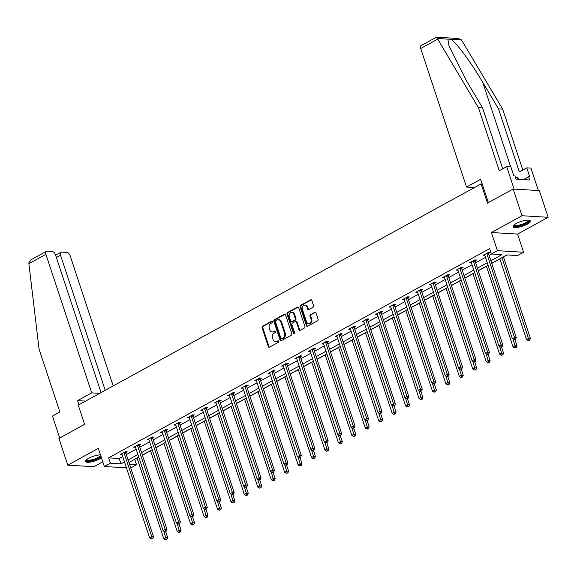 <?xml version="1.0" encoding="UTF-8"?>
<svg xmlns="http://www.w3.org/2000/svg" width="577" height="577" viewBox="0 0 577 577"><rect width="100%" height="100%" fill="white"/><g stroke="black" fill="none" stroke-linecap="round" stroke-linejoin="round"><path stroke-width="0.87" d="M272.394 321.692A0.801 0.642 -86.6 0 0 271.558 321.288L262.578 326.221A1.147 0.916 -86.6 0 0 262.081 327.729L268.319 346.604A1.147 0.916 -86.6 0 0 269.517 347.188L278.496 342.255A0.801 0.642 -86.6 0 0 278.013 340.791L276.845 341.425A3.671 2.921 -86.6 0 1 275.517 341.735A3.671 2.921 -86.6 0 1 273.036 339.557L272.51 337.985A3.671 2.921 -86.6 0 1 274.111 333.145L275.272 332.503A0.801 0.642 -86.6 0 0 274.782 331.039L273.621 331.674A3.671 2.921 -86.6 0 1 272.294 331.984A3.671 2.921 -86.6 0 1 269.805 329.806L269.286 328.234A3.671 2.921 -86.6 0 1 270.88 323.394L272.048 322.752A0.801 0.642 -86.6 0 0 272.394 321.692M516.206 223.515A9.117 2.474 161.7 0 0 513.061 226.703A9.117 2.474 161.7 0 0 518.355 227.259A9.117 2.474 161.7 0 0 527.234 224.172A9.117 2.474 161.7 0 0 530.378 220.977A9.117 2.474 161.7 0 0 525.077 220.428A9.117 2.474 161.7 0 0 516.206 223.515M100.499 454.892A9.117 2.474 161.7 0 0 88.685 458.268A9.117 2.474 161.7 0 0 85.54 461.463A9.117 2.474 161.7 0 0 90.834 462.011A9.117 2.474 161.7 0 0 99.713 458.924A9.117 2.474 161.7 0 0 101.465 457.813M313.08 307.224A1.147 0.916 -86.6 0 0 313.578 305.709L311.832 300.415A1.147 0.916 -86.6 0 0 310.635 299.831L300.66 305.305A1.147 0.916 -86.6 0 0 300.163 306.82L306.409 325.695A1.147 0.916 -86.6 0 0 307.599 326.279L317.574 320.798A1.147 0.916 -86.6 0 0 318.071 319.29L315.958 312.893A1.147 0.916 -86.6 0 0 314.761 312.308L310.498 314.653A1.147 0.916 -86.6 0 0 309.993 316.167L311.046 319.333A3.073 2.445 -86.6 0 1 308.601 323.639A3.073 2.445 -86.6 0 1 306.524 321.822L302.413 309.395A3.073 2.445 -86.6 0 1 304.858 305.089A3.073 2.445 -86.6 0 1 306.935 306.914L307.62 308.983A1.147 0.916 -86.6 0 0 308.81 309.568L313.08 307.224M513.155 189.025L539.315 190.59L548.15 217.298L521.983 215.733L513.155 189.025L487.486 203.118L481.131 183.89L78.241 405.119L84.595 424.347L58.933 438.441L67.769 465.149L98.342 448.358L104.343 466.519L110.373 463.208L108.606 457.864L489.621 248.651L491.388 253.988L497.417 250.678L523.584 252.243L517.555 255.553L506.945 254.919L491.705 263.285M521.983 215.733L491.409 232.517L497.417 250.678M285.536 314.847A1.147 0.916 -86.6 0 0 284.346 314.263L274.371 319.745A1.147 0.916 -86.6 0 0 273.873 321.259L280.112 340.127A1.147 0.916 -86.6 0 0 281.309 340.711L291.284 335.237A1.147 0.916 -86.6 0 0 291.782 333.722L285.536 314.847M287.519 312.525L297.494 307.051A1.147 0.916 -86.6 0 1 298.684 307.635L304.923 326.503A1.147 0.916 -86.6 0 1 304.425 328.017L300.155 330.361A1.147 0.916 -86.6 0 1 298.965 329.777L296.434 322.125A1.147 0.916 -86.6 0 0 295.244 321.54L292.409 323.091A1.147 0.916 -86.6 0 0 291.912 324.606L294.551 332.576A0.801 0.642 -86.6 0 1 293.361 333.225L287.021 314.039A1.147 0.916 -86.6 0 1 287.519 312.525L288.226 312.568L298.201 307.087L297.494 307.051M67.769 465.149L93.928 466.706L102.8 461.838M482.184 183.955L481.131 183.89M108.606 457.864L119.215 458.499L122.721 456.573M126.341 454.589L136.158 449.194M139.778 447.211L149.594 441.823M153.215 439.833L163.024 434.445M166.645 432.454L176.461 427.067M180.082 425.076L189.898 419.688M193.519 417.698L203.335 412.31M206.955 410.326L216.772 404.931M220.392 402.948L230.201 397.553M233.822 395.57L243.638 390.175M247.259 388.191L257.075 382.803M260.696 380.813L270.512 375.425M274.133 373.434L283.949 368.047M287.562 366.056L297.379 360.668M300.999 358.678L310.815 353.29M314.436 351.306L324.252 345.911M327.873 343.928L337.689 338.533M341.31 336.55L351.126 331.162M354.74 329.171L364.556 323.784M368.176 321.793L377.993 316.405M381.613 314.415L391.43 309.027M395.05 307.036L404.866 301.648M408.487 299.658L418.303 294.27M421.917 292.287L431.733 286.892M435.354 284.908L445.17 279.513M448.791 277.53L458.607 272.142M462.227 270.151L472.044 264.764M475.664 262.773L485.481 257.385M489.094 255.395L491.633 254.003M125.822 452.613L127.214 451.849L125.447 451.741L120.283 454.582L122.086 454.662M139.259 445.235L140.651 444.47L138.884 444.362L133.713 447.204L135.523 447.283M152.696 437.856L154.088 437.092L152.321 436.984L147.149 439.825L148.96 439.905M166.126 430.478L167.525 429.714L165.75 429.613L160.586 432.447L162.397 432.526M179.562 423.1L180.954 422.335L179.187 422.234L174.023 425.069L175.834 425.155M192.999 415.728L194.391 414.957L192.624 414.856L187.46 417.69L189.263 417.777M206.436 408.35L207.828 407.586L206.061 407.477L200.89 410.312L202.7 410.398M219.866 400.972L221.265 400.207L219.498 400.099L214.327 402.934L216.137 403.02M233.303 393.593L234.702 392.829L232.928 392.721L227.764 395.562L229.574 395.642M246.74 386.215L248.132 385.45L246.365 385.342L241.2 388.184L243.011 388.263M260.177 378.837L261.569 378.072L259.801 377.964L254.637 380.806L256.44 380.885M273.613 371.458L275.005 370.694L273.238 370.593L268.067 373.427L269.877 373.514M287.043 364.08L288.442 363.315L286.675 363.214L281.504 366.049L283.314 366.135M300.48 356.709L301.879 355.937L300.105 355.836L294.941 358.67L296.751 358.757M313.917 349.33L315.309 348.566L313.542 348.458L308.378 351.292L310.181 351.379M327.354 341.952L328.746 341.187L326.979 341.079L321.815 343.914L323.618 344M340.791 334.573L342.183 333.809L340.416 333.701L335.244 336.542L337.055 336.622M354.22 327.195L355.62 326.431L353.852 326.322L348.681 329.164L350.491 329.243M367.657 319.817L369.049 319.052L367.282 318.944L362.118 321.786L363.928 321.865M381.094 312.438L382.486 311.674L380.719 311.573L375.555 314.407L377.358 314.494M394.531 305.06L395.923 304.295L394.156 304.194L388.992 307.029L390.795 307.115M407.968 297.689L409.36 296.917L407.593 296.816L402.421 299.651L404.232 299.737M421.398 290.31L422.797 289.546L421.03 289.438L415.858 292.272L417.669 292.359M434.834 282.932L436.226 282.167L434.459 282.059L429.295 284.894L431.106 284.98M448.271 275.554L449.663 274.789L447.896 274.681L442.732 277.523L444.535 277.602M461.708 268.175L463.1 267.411L461.333 267.302L456.162 270.144L457.972 270.224M475.145 260.797L476.537 260.032L474.77 259.924L469.599 262.766L471.409 262.845M488.575 253.418L489.974 252.654L488.207 252.553L483.036 255.387L484.846 255.474M134.535 459.415L137.102 458.152M142.425 455.224L150.539 450.774M155.862 447.846L163.976 443.396M169.299 440.475L177.413 436.017M182.736 433.096L190.85 428.639M196.173 425.718L204.28 421.26M209.602 418.339L217.717 413.882M223.039 410.961L231.153 406.504M236.476 403.583L244.59 399.133M249.913 396.204L258.027 391.754M263.343 388.833L271.457 384.376M276.78 381.455L284.894 376.997M290.217 374.076L298.331 369.619M303.653 366.698L311.768 362.241M317.09 359.32L325.204 354.862M330.52 351.941L338.634 347.484M343.957 344.563L352.071 340.113M357.394 337.184L365.508 332.734M370.831 329.813L378.945 325.356M384.268 322.435L392.382 317.977M397.697 315.056L405.811 310.599M411.134 307.678L419.248 303.221M424.571 300.3L432.685 295.842M438.008 292.921L446.122 288.464M451.445 285.543L459.552 281.093M464.874 278.164L472.989 273.714M478.311 270.793L486.425 266.336M491.748 263.415L499.862 258.958M503.483 256.967L507.19 254.933M491.409 232.517L517.576 234.082L548.15 217.298M517.576 234.082L523.584 252.243M134.773 459.429L136.54 464.773L130.755 467.947M490.861 260.739L501.997 254.623L491.388 253.988M110.373 463.208L120.982 463.843L124.488 461.917M128.108 459.927L137.925 454.539M141.545 452.548L151.362 447.161M154.975 445.177L164.791 439.782M168.412 437.799L178.228 432.404M181.849 430.42L191.665 425.033M195.286 423.042L205.102 417.654M208.723 415.664L218.539 410.276M222.152 408.285L231.968 402.897M235.589 400.907L245.405 395.519M249.026 393.528L258.842 388.141M262.463 386.157L272.279 380.762M275.9 378.779L285.716 373.384M289.329 371.4L299.146 366.013M302.766 364.022L312.583 358.634M316.203 356.644L326.019 351.256M329.64 349.265L339.456 343.878M343.077 341.887L352.893 336.499M356.507 334.509L366.323 329.121M369.944 327.137L379.76 321.742M383.38 319.759L393.197 314.364M396.817 312.381L406.634 306.993M410.254 305.002L420.063 299.614M423.684 297.624L433.5 292.236M437.121 290.245L446.937 284.858M450.558 282.867L460.374 277.479M463.995 275.496L473.811 270.101M477.431 268.117L487.24 262.723M126.45 467.839L104.343 466.519M129.573 464.355L136.54 464.773M488.084 265.276L478.268 270.663M474.655 272.654L464.838 278.042M461.218 280.033L451.402 285.42M447.781 287.411L437.965 292.799M434.344 294.782L424.528 300.177M420.907 302.16L411.098 307.555M407.477 309.539L397.661 314.934M394.041 316.917L384.224 322.305M380.604 324.296L370.787 329.683M367.167 331.674L357.351 337.062M353.73 339.052L343.921 344.44M340.3 346.431L330.484 351.819M326.863 353.802L317.047 359.197M313.426 361.18L303.61 366.575M299.99 368.559L290.173 373.954M286.56 375.937L276.744 381.325M273.123 383.316L263.307 388.703M259.686 390.694L249.87 396.082M246.249 398.072L236.433 403.46M232.812 405.451L222.996 410.838M219.383 412.822L209.566 418.217M205.946 420.2L196.13 425.595M192.509 427.579L182.693 432.966M179.072 434.957L169.256 440.345M165.635 442.335L155.819 447.723M152.205 449.714L142.389 455.102M138.768 457.092L128.952 462.48M119.215 458.499L120.982 463.843M122.05 454.683L121.826 454.005M135.487 447.305L135.256 446.627M148.916 439.926L148.693 439.248M162.353 432.555L162.13 431.87M175.79 425.177L175.567 424.492M189.227 417.798L189.004 417.121M202.664 410.42L202.433 409.742M216.094 403.042L215.87 402.364M229.531 395.663L229.307 394.985M242.967 388.285L242.744 387.607M256.404 380.907L256.181 380.229M269.834 373.535L269.61 372.85M283.271 366.157L283.047 365.479M296.708 358.779L296.484 358.101M310.145 351.4L309.921 350.722M323.582 344.022L323.358 343.344M337.011 336.643L336.788 335.965M350.448 329.265L350.225 328.587M363.885 321.887L363.661 321.209M377.322 314.515L377.098 313.83M390.759 307.137L390.528 306.459M404.188 299.759L403.965 299.081M417.625 292.38L417.402 291.702M431.062 285.002L430.839 284.324M444.499 277.624L444.276 276.946M457.936 270.245L457.705 269.567M471.366 262.874L471.142 262.189M484.803 255.496L484.579 254.81M272.294 331.984L273 332.027A3.671 2.921 -86.6 0 0 274.327 331.717L273.621 331.674M275.417 331.119L274.327 331.717M275.517 341.735L276.224 341.779A3.671 2.921 -86.6 0 0 277.559 341.469L276.845 341.425M278.641 340.87L277.559 341.469M272.193 321.367L263.285 326.257A1.147 0.916 -86.6 0 0 262.787 327.772L269.026 346.647A1.147 0.916 -86.6 0 0 269.459 347.217M285.11 314.277A1.147 0.916 -86.6 0 0 285.052 314.306L275.078 319.788A1.147 0.916 -86.6 0 0 274.58 321.295L280.819 340.17A1.147 0.916 -86.6 0 0 281.251 340.74M275.784 320.704A0.801 0.642 -86.6 0 0 275.438 321.757L280.92 338.324A0.801 0.642 -86.6 0 0 281.749 338.735L282.975 338.064A3.671 2.921 -86.6 0 0 284.569 333.225L280.826 321.894A3.671 2.921 -86.6 0 0 278.338 319.716A3.671 2.921 -86.6 0 0 277.01 320.026L275.784 320.704M281.461 338.8L282.167 338.843A0.801 0.642 -86.6 0 0 282.456 338.778L281.749 338.735M278.338 319.716L279.052 319.759A3.671 2.921 -86.6 0 1 281.533 321.937L285.283 333.261A3.671 2.921 -86.6 0 1 283.682 338.108L282.456 338.778M295.655 321.439L296.362 321.483A1.147 0.916 -86.6 0 1 297.141 322.168L299.672 329.82A1.147 0.916 -86.6 0 0 300.105 330.39M288.226 312.568A1.147 0.916 -86.6 0 0 287.728 314.083L294.068 333.268A0.801 0.642 -86.6 0 0 294.27 333.593M293.808 314.184A3.073 2.445 -86.6 0 0 291.731 312.359A3.073 2.445 -86.6 0 0 289.286 316.665L290.736 321.043A1.147 0.916 -86.6 0 0 291.926 321.627L294.76 320.069A1.147 0.916 -86.6 0 0 295.258 318.562L293.808 314.184L294.515 314.22A3.073 2.445 -86.6 0 0 292.438 312.402L291.731 312.359M291.508 321.721L292.214 321.764A1.147 0.916 -86.6 0 0 292.633 321.67L291.926 321.627M294.515 314.22L295.965 318.598A1.147 0.916 -86.6 0 1 295.467 320.112L292.633 321.67M304.858 305.089L305.565 305.132A3.073 2.445 -86.6 0 1 307.642 306.95L308.327 309.027A1.147 0.916 -86.6 0 0 308.76 309.597M308.601 323.639L309.308 323.683A3.073 2.445 -86.6 0 0 311.753 319.377L311.046 319.333M315.525 312.323A1.147 0.916 -86.6 0 0 315.475 312.352L311.205 314.696A1.147 0.916 -86.6 0 0 310.7 316.203L311.753 319.377M311.4 299.845A1.147 0.916 -86.6 0 0 311.342 299.874L301.367 305.348A1.147 0.916 -86.6 0 0 300.869 306.863L307.115 325.738A1.147 0.916 -86.6 0 0 307.541 326.308M137.066 458.023L163.745 538.687L165.895 537.512L167.662 537.613L165.621 531.439M166.241 539.286L165.375 539.755L166.948 539.322L166.241 539.286L163.717 530.912M165.375 539.755L163.745 538.687M167.662 537.613L166.948 539.322M124.055 452.505L124.055 452.693A1.168 0.93 -86.6 0 0 124.127 453.125L151.751 536.66L149.602 537.843L121.971 454.308A1.168 0.93 -86.6 0 0 121.776 453.94L121.675 453.81M125.815 451.762L125.822 452.801A1.168 0.93 -86.6 0 0 125.894 453.233L153.518 536.769L151.751 536.66L152.097 538.435L151.232 538.911L152.804 538.478L152.097 538.435M152.804 538.478L153.518 536.769M149.602 537.843L151.232 538.911M100.989 456.357A7.89 2.142 -18.3 0 1 100.953 456.393A7.89 2.142 -18.3 0 1 92.197 460.453A7.89 2.142 -18.3 0 1 86.427 459.79M86.795 459.487A7.306 1.983 161.7 0 0 86.802 459.501A7.306 1.983 161.7 0 0 92.803 459.552A7.306 1.983 161.7 0 0 100.254 455.96A7.306 1.983 161.7 0 0 100.65 455.354M85.562 460.936A9.059 2.459 161.7 0 0 92.551 460.706A9.059 2.459 161.7 0 0 101.177 456.934M528.669 220.169A7.89 2.142 -18.3 0 1 528.474 221.64A7.89 2.142 -18.3 0 1 519.718 225.694A7.89 2.142 -18.3 0 1 513.948 225.037M514.316 224.734A7.306 1.983 161.7 0 0 514.323 224.749A7.306 1.983 161.7 0 0 520.324 224.799A7.306 1.983 161.7 0 0 527.775 221.207A7.306 1.983 161.7 0 0 528.193 220.162A7.306 1.983 161.7 0 0 528.193 220.147M513.083 226.177A9.059 2.459 161.7 0 0 520.988 225.701A9.059 2.459 161.7 0 0 529.52 221.438A9.059 2.459 161.7 0 0 530.047 220.565M518.572 179.296L517.381 177.5L515.593 177.846M517.958 179.259L517.381 177.5M28.886 263.653L28.85 262.809L31.151 259.7L46.326 251.37A3.505 1.897 61.2 0 0 45.893 254.32L28.886 263.653L39.034 348.97L59.878 412L52.471 416.06L59.727 438.008M113.193 385.926L70.149 255.77A3.505 1.897 61.2 0 0 66.968 252.437L61.588 252.113A3.505 1.897 61.2 0 0 60.96 252.243A3.505 1.897 61.2 0 0 60.527 255.193L56.366 257.479M105.216 390.304L60.527 255.193M101.047 392.591L55.507 254.897A3.505 1.897 61.2 0 0 52.327 251.565L46.953 251.24A3.505 1.897 61.2 0 0 46.326 251.37M99.67 393.348L91.714 392.872L45.893 254.32M85.547 401.102L77.585 400.626L91.714 392.872M78.948 404.729L77.585 400.626M436.104 37.555L437.359 38.493L478.434 107.69L499.278 170.713L506.685 166.645L510.861 166.897L513.826 175.87L514.958 175.942L516.018 179.144L529.664 179.959L528.611 176.757L529.736 176.822L526.772 167.849L519.365 171.917L498.521 108.887L502.69 109.14L461.492 39.936L458.333 38.508L436.421 37.202L421.138 45.561A3.505 1.897 -118.8 0 0 420.705 48.504L466.526 187.063L474.489 187.539M498.521 108.887L482.697 82.266C471.676 63.369 455.888 41.998 450.969 39.301L447.889 39.121L448.935 45.655L466.786 81.314L482.61 107.935L502.74 168.816M526.772 167.849L530.941 168.095L538.363 190.533L514.107 189.083L506.685 166.645M502.69 109.14L522.827 170.013M478.434 107.69L482.61 107.935M488.366 202.635L480.648 179.303L466.526 187.063M528.611 176.757L523.447 179.584M150.503 450.644L177.175 531.316L179.332 530.133L181.099 530.234L179.058 524.067M179.678 531.907L178.812 532.376L180.385 531.951L179.678 531.907L177.146 523.534M178.812 532.376L177.175 531.316M181.099 530.234L180.385 531.951M163.933 443.273L190.612 523.938L192.768 522.755L194.536 522.856L192.494 516.689M193.107 524.529L192.249 524.998L193.814 524.572L193.107 524.529L190.583 516.155M192.249 524.998L190.612 523.938M194.536 522.856L193.814 524.572M137.492 445.127L137.492 445.314A1.168 0.93 -86.6 0 0 137.557 445.747L165.188 529.282L163.031 530.465L135.407 446.93A1.168 0.93 -86.6 0 0 135.213 446.562L135.112 446.439M139.252 444.384L139.259 445.422A1.168 0.93 -86.6 0 0 139.331 445.855L166.955 529.39L165.188 529.282L165.534 531.064L164.669 531.532L165.375 531.576L166.241 531.1L165.534 531.064M166.241 531.1L166.955 529.39M163.031 530.465L164.669 531.532M150.922 437.755L150.929 437.936A1.168 0.93 -86.6 0 0 150.994 438.369L178.625 521.911L176.468 523.094L148.844 439.551A1.168 0.93 -86.6 0 0 148.65 439.191L148.549 439.061M152.689 437.005L152.696 438.044A1.168 0.93 -86.6 0 0 152.761 438.477L180.392 522.012L178.625 521.911L178.964 523.685L178.105 524.154L179.671 523.728L178.964 523.685M179.671 523.728L180.392 522.012M176.468 523.094L178.105 524.154M177.37 435.895L204.049 516.559L206.198 515.376L207.972 515.485L205.931 509.311M206.544 517.151L205.686 517.627L207.251 517.194L206.544 517.151L204.02 508.777M205.686 517.627L204.049 516.559M207.972 515.485L207.251 517.194M190.807 428.516L217.486 509.181L219.635 507.998L221.402 508.106L219.361 501.932M219.981 509.772L219.116 510.248L220.688 509.816L219.981 509.772L217.457 501.399M219.116 510.248L217.486 509.181M221.402 508.106L220.688 509.816M204.244 421.138L230.923 501.802L233.072 500.62L234.839 500.728L232.798 494.554M233.418 502.394L232.553 502.87L234.125 502.437L233.418 502.394L230.887 494.02M232.553 502.87L230.923 501.802M234.839 500.728L234.125 502.437M164.358 430.377L164.358 430.557A1.168 0.93 -86.6 0 0 164.431 430.99L192.062 514.533L189.905 515.715L162.274 432.173A1.168 0.93 -86.6 0 0 162.087 431.812L161.978 431.683M166.126 429.634L166.126 430.666A1.168 0.93 -86.6 0 0 166.198 431.098L193.829 514.634L192.062 514.533L192.401 516.307L191.542 516.776L192.249 516.819L193.107 516.35L192.401 516.307M193.107 516.35L193.829 514.634M189.905 515.715L191.542 516.776M177.795 422.999L177.795 423.179A1.168 0.93 -86.6 0 0 177.867 423.612L205.491 507.154L203.342 508.337L175.711 424.795A1.168 0.93 -86.6 0 0 175.516 424.434L175.415 424.304M179.555 422.256L179.562 423.287A1.168 0.93 -86.6 0 0 179.635 423.72L207.258 507.262L205.491 507.154L205.838 508.928L204.979 509.404L206.544 508.972L205.838 508.928M206.544 508.972L207.258 507.262M203.342 508.337L204.979 509.404M191.232 415.62L191.232 415.808A1.168 0.93 -86.6 0 0 191.304 416.241L218.928 499.776L216.779 500.959L189.148 417.416A1.168 0.93 -86.6 0 0 188.953 417.056L188.852 416.926M192.992 414.877L192.999 415.909A1.168 0.93 -86.6 0 0 193.071 416.342L220.695 499.884L218.928 499.776L219.274 501.55L218.409 502.026L219.116 502.069L219.981 501.593L219.274 501.55M219.981 501.593L220.695 499.884M216.779 500.959L218.409 502.026M217.673 413.759L244.352 494.424L246.509 493.241L248.276 493.349L246.235 487.176M246.848 495.016L245.99 495.492L247.562 495.059L246.848 495.016L244.323 486.642M245.99 495.492L244.352 494.424M248.276 493.349L247.562 495.059M204.669 408.242L204.669 408.429A1.168 0.93 -86.6 0 0 204.734 408.862L232.365 492.397L230.209 493.58L202.585 410.045A1.168 0.93 -86.6 0 0 202.39 409.677L202.289 409.547M206.429 407.499L206.436 408.53A1.168 0.93 -86.6 0 0 206.501 408.963L234.132 492.506L232.365 492.397L232.711 494.172L231.846 494.648L233.418 494.215L232.711 494.172M233.418 494.215L234.132 492.506M230.209 493.58L231.846 494.648M231.11 406.381L257.789 487.046L259.946 485.863L261.713 485.971L259.672 479.797M260.285 487.644L259.426 488.113L260.992 487.68L260.285 487.644L257.76 479.271M259.426 488.113L257.789 487.046M261.713 485.971L260.992 487.68M218.099 400.864L218.106 401.051A1.168 0.93 -86.6 0 0 218.171 401.484L245.802 485.019L243.645 486.202L216.022 402.667A1.168 0.93 -86.6 0 0 215.827 402.299L215.719 402.169M219.866 400.121L219.873 401.152A1.168 0.93 -86.6 0 0 219.938 401.585L247.569 485.127L245.802 485.019L246.141 486.793L245.283 487.269L246.848 486.837L246.141 486.793M246.848 486.837L247.569 485.127M243.645 486.202L245.283 487.269M244.547 399.003L271.226 479.667L273.375 478.492L275.15 478.593L273.109 472.419M273.722 480.266L272.863 480.735L274.428 480.309L273.722 480.266L271.197 471.892M272.863 480.735L271.226 479.667M275.15 478.593L274.428 480.309M231.536 393.485L231.536 393.673A1.168 0.93 -86.6 0 0 231.608 394.105L259.232 477.641L257.082 478.823L229.451 395.288A1.168 0.93 -86.6 0 0 229.264 394.92L229.156 394.791M233.303 392.742L233.303 393.781A1.168 0.93 -86.6 0 0 233.375 394.214L261.006 477.749L259.232 477.641L259.578 479.415L258.72 479.891L259.426 479.934L260.285 479.458L259.578 479.415M260.285 479.458L261.006 477.749M257.082 478.823L258.72 479.891M257.984 391.624L284.663 472.296L286.812 471.113L288.579 471.214L286.538 465.048M287.158 472.888L286.293 473.356L287.865 472.931L287.158 472.888L284.634 464.514M286.293 473.356L284.663 472.296M288.579 471.214L287.865 472.931M244.973 386.107L244.973 386.294A1.168 0.93 -86.6 0 0 245.045 386.727L272.669 470.262L270.519 471.445L242.888 387.91A1.168 0.93 -86.6 0 0 242.693 387.542L242.592 387.419M246.732 385.364L246.74 386.402A1.168 0.93 -86.6 0 0 246.812 386.835L274.436 470.37L272.669 470.262L273.015 472.044L272.156 472.513L272.863 472.556L273.722 472.08L273.015 472.044M273.722 472.08L274.436 470.37M270.519 471.445L272.156 472.513M271.421 384.253L298.093 464.918L300.249 463.735L302.016 463.836L299.975 457.669M300.595 465.509L299.73 465.978L301.302 465.552L300.595 465.509L298.064 457.135M299.73 465.978L298.093 464.918M302.016 463.836L301.302 465.552M258.409 378.736L258.409 378.916A1.168 0.93 -86.6 0 0 258.482 379.349L286.105 462.891L283.956 464.074L256.325 380.531A1.168 0.93 -86.6 0 0 256.13 380.171L256.029 380.041M260.169 377.985L260.177 379.024A1.168 0.93 -86.6 0 0 260.249 379.457L287.873 462.992L286.105 462.891L286.452 464.665L285.586 465.134L286.293 465.177L287.158 464.709L286.452 464.665M287.158 464.709L287.873 462.992M283.956 464.074L285.586 465.134M284.85 376.875L311.53 457.539L313.686 456.357L315.453 456.465L313.412 450.291M314.025 458.131L313.167 458.607L314.732 458.174L314.025 458.131L311.501 449.757M313.167 458.607L311.53 457.539M315.453 456.465L314.732 458.174M271.846 371.357L271.846 371.538A1.168 0.93 -86.6 0 0 271.911 371.97L299.542 455.513L297.386 456.695L269.762 373.153A1.168 0.93 -86.6 0 0 269.567 372.792L269.466 372.663M273.606 370.614L273.613 371.646A1.168 0.93 -86.6 0 0 273.678 372.078L301.309 455.614L299.542 455.513L299.889 457.287L299.023 457.756L299.73 457.799L300.595 457.33L299.889 457.287M300.595 457.33L301.309 455.614M297.386 456.695L299.023 457.756M298.287 369.496L324.966 450.161L327.123 448.978L328.89 449.086L326.849 442.912M327.462 450.752L326.604 451.228L328.169 450.796L327.462 450.752L324.938 442.379M326.604 451.228L324.966 450.161M328.89 449.086L328.169 450.796M285.276 363.979L285.276 364.159A1.168 0.93 -86.6 0 0 285.348 364.592L312.979 448.134L310.823 449.317L283.199 365.775A1.168 0.93 -86.6 0 0 283.004 365.414L282.896 365.284M287.043 363.236L287.05 364.267A1.168 0.93 -86.6 0 0 287.115 364.7L314.746 448.242L312.979 448.134L313.318 449.909L312.46 450.385L314.025 449.952L313.318 449.909M314.025 449.952L314.746 448.242M310.823 449.317L312.46 450.385M311.724 362.118L338.403 442.783L340.553 441.6L342.32 441.708L340.279 435.534M340.899 443.374L340.041 443.85L341.606 443.417L340.899 443.374L338.374 435M340.041 443.85L338.403 442.783M342.32 441.708L341.606 443.417M298.713 356.6L298.713 356.788A1.168 0.93 -86.6 0 0 298.785 357.221L326.409 440.756L324.26 441.939L296.628 358.396A1.168 0.93 -86.6 0 0 296.434 358.036L296.333 357.906M300.48 355.858L300.48 356.889A1.168 0.93 -86.6 0 0 300.552 357.322L328.183 440.864L326.409 440.756L326.755 442.53L325.897 443.006L327.462 442.573L326.755 442.53M327.462 442.573L328.183 440.864M324.26 441.939L325.897 443.006M325.161 354.74L351.84 435.404L353.989 434.221L355.757 434.33L353.715 428.156M354.336 435.996L353.47 436.472L355.043 436.039L354.336 435.996L351.811 427.629M353.47 436.472L351.84 435.404M355.757 434.33L355.043 436.039M312.15 349.222L312.15 349.41A1.168 0.93 -86.6 0 0 312.222 349.842L339.846 433.377L337.696 434.56L310.065 351.025A1.168 0.93 -86.6 0 0 309.871 350.657L309.77 350.527M313.91 348.479L313.917 349.511A1.168 0.93 -86.6 0 0 313.989 349.943L341.613 433.486L339.846 433.377L340.192 435.152L339.326 435.628L340.041 435.671L340.899 435.195L340.192 435.152M340.899 435.195L341.613 433.486M337.696 434.56L339.326 435.628M338.598 347.361L365.27 428.026L367.426 426.843L369.193 426.951L367.152 420.777M367.773 428.624L366.907 429.093L368.479 428.661L367.773 428.624L365.241 420.251M366.907 429.093L365.27 428.026M369.193 426.951L368.479 428.661M325.587 341.844L325.587 342.031A1.168 0.93 -86.6 0 0 325.659 342.464L353.283 425.999L351.133 427.182L323.502 343.647A1.168 0.93 -86.6 0 0 323.308 343.279L323.207 343.149M327.347 341.101L327.354 342.132A1.168 0.93 -86.6 0 0 327.426 342.565L355.05 426.107L353.283 425.999L353.629 427.773L352.763 428.249L353.47 428.293L354.336 427.817L353.629 427.773M354.336 427.817L355.05 426.107M351.133 427.182L352.763 428.249M352.028 339.983L378.707 420.647L380.863 419.472L382.63 419.573L380.589 413.399M381.202 421.246L380.344 421.715L381.909 421.289L381.202 421.246L378.678 412.872M380.344 421.715L378.707 420.647M382.63 419.573L381.909 421.289M339.024 334.465L339.024 334.653A1.168 0.93 -86.6 0 0 339.088 335.086L366.72 418.621L364.563 419.804L336.939 336.268A1.168 0.93 -86.6 0 0 336.744 335.901L336.643 335.771M340.783 333.722L340.791 334.761A1.168 0.93 -86.6 0 0 340.856 335.194L368.487 418.729L366.72 418.621L367.059 420.402L366.2 420.871L366.907 420.914L367.773 420.438L367.059 420.402M367.773 420.438L368.487 418.729M364.563 419.804L366.2 420.871M365.465 332.604L392.144 413.276L394.3 412.093L396.067 412.194L394.026 406.028M394.639 413.868L393.781 414.336L395.346 413.911L394.639 413.868L392.115 405.494M393.781 414.336L392.144 413.276M396.067 412.194L395.346 413.911M352.453 327.087L352.453 327.274A1.168 0.93 -86.6 0 0 352.525 327.707L380.156 411.25L378 412.425L350.376 328.89A1.168 0.93 -86.6 0 0 350.181 328.522L350.073 328.4M354.22 326.344L354.228 327.383A1.168 0.93 -86.6 0 0 354.292 327.815L381.924 411.351L380.156 411.25L380.495 413.024L379.637 413.493L380.344 413.536L381.202 413.06L380.495 413.024M381.202 413.06L381.924 411.351M378 412.425L379.637 413.493M378.901 325.233L405.581 405.898L407.73 404.715L409.497 404.816L407.456 398.649M408.076 406.489L407.218 406.965L408.783 406.533L408.076 406.489L405.552 398.116M407.218 406.965L405.581 405.898M409.497 404.816L408.783 406.533M365.89 319.716L365.89 319.896A1.168 0.93 -86.6 0 0 365.962 320.329L393.586 403.871L391.437 405.054L363.806 321.512A1.168 0.93 -86.6 0 0 363.611 321.151L363.51 321.021M367.657 318.966L367.657 320.004A1.168 0.93 -86.6 0 0 367.729 320.437L395.36 403.972L393.586 403.871L393.932 405.645L393.074 406.114L394.639 405.689L393.932 405.645M394.639 405.689L395.36 403.972M391.437 405.054L393.074 406.114M392.338 317.855L419.017 398.519L421.167 397.337L422.934 397.445L420.893 391.271M421.513 399.111L420.647 399.587L422.22 399.154L421.513 399.111L418.989 390.737M420.647 399.587L419.017 398.519M422.934 397.445L422.22 399.154M379.327 312.337L379.327 312.518A1.168 0.93 -86.6 0 0 379.399 312.95L407.023 396.493L404.874 397.676L377.243 314.133A1.168 0.93 -86.6 0 0 377.048 313.773L376.947 313.643M381.087 311.594L381.094 312.626A1.168 0.93 -86.6 0 0 381.166 313.059L408.79 396.594L407.023 396.493L407.369 398.267L406.504 398.736L407.211 398.779L408.076 398.31L407.369 398.267M408.076 398.31L408.79 396.594M404.874 397.676L406.504 398.736M405.775 310.476L432.447 391.141L434.604 389.958L436.371 390.066L434.33 383.893M434.95 391.733L434.084 392.209L435.657 391.776L434.95 391.733L432.418 383.359M434.084 392.209L432.447 391.141M436.371 390.066L435.657 391.776M392.764 304.959L392.764 305.139A1.168 0.93 -86.6 0 0 392.829 305.572L420.46 389.114L418.303 390.297L390.679 306.755A1.168 0.93 -86.6 0 0 390.485 306.394L390.384 306.264M394.524 304.216L394.531 305.247A1.168 0.93 -86.6 0 0 394.603 305.68L422.227 389.223L420.46 389.114L420.806 390.889L419.941 391.365L421.513 390.932L420.806 390.889M421.513 390.932L422.227 389.223M418.303 390.297L419.941 391.365M419.205 303.098L445.884 383.763L448.041 382.58L449.808 382.688L447.766 376.514M448.379 384.354L447.521 384.83L449.086 384.397L448.379 384.354L445.855 375.98M447.521 384.83L445.884 383.763M449.808 382.688L449.086 384.397M406.194 297.581L406.201 297.768A1.168 0.93 -86.6 0 0 406.266 298.201L433.897 381.736L431.74 382.919L404.116 299.376A1.168 0.93 -86.6 0 0 403.922 299.016L403.821 298.886M407.961 296.838L407.968 297.869A1.168 0.93 -86.6 0 0 408.033 298.302L435.664 381.844L433.897 381.736L434.236 383.51L433.377 383.986L434.084 384.03L434.943 383.554L434.236 383.51M434.943 383.554L435.664 381.844M431.74 382.919L433.377 383.986M432.642 295.72L459.321 376.384L461.477 375.201L463.244 375.31L461.203 369.136M461.816 376.976L460.958 377.452L462.523 377.019L461.816 376.976L459.292 368.609M460.958 377.452L459.321 376.384M463.244 375.31L462.523 377.019M419.63 290.202L419.63 290.39A1.168 0.93 -86.6 0 0 419.703 290.822L447.334 374.358L445.177 375.54L417.553 292.005A1.168 0.93 -86.6 0 0 417.359 291.637L417.25 291.508M421.398 289.459L421.405 290.491A1.168 0.93 -86.6 0 0 421.47 290.923L449.101 374.466L447.334 374.358L447.673 376.132L446.814 376.608L447.521 376.651L448.379 376.175L447.673 376.132M448.379 376.175L449.101 374.466M445.177 375.54L446.814 376.608M446.079 288.341L472.758 369.006L474.907 367.823L476.674 367.931L474.633 361.757M475.253 369.605L474.395 370.073L475.96 369.641L475.253 369.605L472.729 361.231M474.395 370.073L472.758 369.006M476.674 367.931L475.96 369.641M433.067 282.824L433.067 283.011A1.168 0.93 -86.6 0 0 433.139 283.444L460.763 366.979L458.614 368.162L430.983 284.627A1.168 0.93 -86.6 0 0 430.788 284.259L430.687 284.129M434.834 282.081L434.834 283.112A1.168 0.93 -86.6 0 0 434.907 283.545L462.53 367.087L460.763 366.979L461.11 368.753L460.251 369.23L460.958 369.273L461.816 368.797L461.11 368.753M461.816 368.797L462.53 367.087M458.614 368.162L460.251 369.23M459.516 280.963L486.195 361.635L488.344 360.452L490.111 360.553L488.07 354.379M488.69 362.226L487.825 362.695L489.397 362.269L488.69 362.226L486.166 353.852M487.825 362.695L486.195 361.635M490.111 360.553L489.397 362.269M446.504 275.445L446.504 275.633A1.168 0.93 -86.6 0 0 446.576 276.066L474.2 359.601L472.051 360.784L444.42 277.248A1.168 0.93 -86.6 0 0 444.225 276.881L444.124 276.751M448.264 274.702L448.271 275.741A1.168 0.93 -86.6 0 0 448.343 276.174L475.967 359.709L474.2 359.601L474.546 361.382L473.681 361.851L474.388 361.894L475.253 361.418L474.546 361.382M475.253 361.418L475.967 359.709M472.051 360.784L473.681 361.851M472.952 273.585L499.624 354.256L501.781 353.074L503.548 353.174L501.507 347.008M502.127 354.848L501.262 355.317L502.834 354.891L502.127 354.848L499.595 346.474M501.262 355.317L499.624 354.256M503.548 353.174L502.834 354.891M459.941 268.067L459.941 268.255A1.168 0.93 -86.6 0 0 460.006 268.687L487.637 352.23L485.481 353.405L457.857 269.87A1.168 0.93 -86.6 0 0 457.662 269.502L457.561 269.38M461.701 267.324L461.708 268.363A1.168 0.93 -86.6 0 0 461.78 268.795L489.404 352.331L487.637 352.23L487.983 354.004L487.118 354.473L487.825 354.516L488.69 354.047L487.983 354.004M488.69 354.047L489.404 352.331M485.481 353.405L487.118 354.473M486.382 266.213L513.061 346.878L515.218 345.695L516.985 345.796L514.944 339.629M515.557 347.469L514.698 347.945L516.264 347.513L515.557 347.469L513.032 339.096M514.698 347.945L513.061 346.878M516.985 345.796L516.264 347.513M473.371 260.696L473.378 260.876A1.168 0.93 -86.6 0 0 473.443 261.309L501.074 344.851L498.917 346.034L471.294 262.492A1.168 0.93 -86.6 0 0 471.099 262.131L470.998 262.001M475.138 259.953L475.145 260.984A1.168 0.93 -86.6 0 0 475.21 261.417L502.841 344.952L501.074 344.851L501.413 346.626L500.555 347.094L501.262 347.138L502.12 346.669L501.413 346.626M502.12 346.669L502.841 344.952M498.917 346.034L500.555 347.094M499.819 258.835L526.498 339.5L528.647 338.317L530.422 338.425L503.44 256.844M528.994 340.091L528.135 340.567L529.7 340.134L528.994 340.091L501.976 257.652M528.135 340.567L526.498 339.5M530.422 338.425L529.7 340.134M486.808 253.317L486.808 253.498A1.168 0.93 -86.6 0 0 486.88 253.93L514.511 337.473L512.354 338.656L484.723 255.113A1.168 0.93 -86.6 0 0 484.536 254.753L484.428 254.623M488.575 252.575L488.575 253.606A1.168 0.93 -86.6 0 0 488.647 254.039L516.278 337.574L514.511 337.473L514.85 339.247L513.992 339.716L514.698 339.759L515.557 339.29L514.85 339.247M515.557 339.29L516.278 337.574M512.354 338.656L513.992 339.716M272.135 321.317L271.558 321.288M278.583 340.827L278.013 340.791M275.359 331.075L274.782 331.039M269.026 346.647L268.319 346.604M262.787 327.772L262.081 327.729M263.285 326.257L262.578 326.221M280.819 340.17L280.112 340.127M274.58 321.295L273.873 321.259M275.078 319.788L274.371 319.745M285.052 314.306L284.346 314.263M283.682 338.108L282.975 338.064M285.283 333.261L284.569 333.225M281.533 321.937L280.826 321.894M299.672 329.82L298.965 329.777M297.141 322.168L296.434 322.125M294.068 333.268L293.361 333.225M287.728 314.083L287.021 314.039M295.467 320.112L294.76 320.069M295.965 318.598L295.258 318.562M308.327 309.027L307.62 308.983M307.642 306.95L306.935 306.914M310.7 316.203L309.993 316.167M311.205 314.696L310.498 314.653M315.475 312.352L314.761 312.308M307.115 325.738L306.409 325.695M300.869 306.863L300.163 306.82M301.367 305.348L300.66 305.305M311.342 299.874L310.635 299.831M124.055 452.693L125.822 452.801M124.127 453.125L125.894 453.233M461.492 39.936L450.969 39.301M447.889 39.121L437.359 38.493M437.705 39.171L420.705 48.504M510.681 166.89L482.697 82.266M137.492 445.314L139.259 445.422M137.557 445.747L139.331 445.855M150.929 437.936L152.696 438.044M150.994 438.369L152.761 438.477M164.358 430.557L166.126 430.666M164.431 430.99L166.198 431.098M177.795 423.179L179.562 423.287M177.867 423.612L179.635 423.72M191.232 415.808L192.999 415.909M191.304 416.241L193.071 416.342M204.669 408.429L206.436 408.53M204.734 408.862L206.501 408.963M218.106 401.051L219.873 401.152M218.171 401.484L219.938 401.585M231.536 393.673L233.303 393.781M231.608 394.105L233.375 394.214M244.973 386.294L246.74 386.402M245.045 386.727L246.812 386.835M258.409 378.916L260.177 379.024M258.482 379.349L260.249 379.457M271.846 371.538L273.613 371.646M271.911 371.97L273.678 372.078M285.276 364.159L287.05 364.267M285.348 364.592L287.115 364.7M298.713 356.788L300.48 356.889M298.785 357.221L300.552 357.322M312.15 349.41L313.917 349.511M312.222 349.842L313.989 349.943M325.587 342.031L327.354 342.132M325.659 342.464L327.426 342.565M339.024 334.653L340.791 334.761M339.088 335.086L340.856 335.194M352.453 327.274L354.228 327.383M352.525 327.707L354.292 327.815M365.89 319.896L367.657 320.004M365.962 320.329L367.729 320.437M379.327 312.518L381.094 312.626M379.399 312.95L381.166 313.059M392.764 305.139L394.531 305.247M392.829 305.572L394.603 305.68M406.201 297.768L407.968 297.869M406.266 298.201L408.033 298.302M419.63 290.39L421.405 290.491M419.703 290.822L421.47 290.923M433.067 283.011L434.834 283.112M433.139 283.444L434.907 283.545M446.504 275.633L448.271 275.741M446.576 276.066L448.343 276.174M459.941 268.255L461.708 268.363M460.006 268.687L461.78 268.795M473.378 260.876L475.145 260.984M473.443 261.309L475.21 261.417M486.808 253.498L488.575 253.606M486.88 253.93L488.647 254.039M60.96 252.243L55.608 255.185"/></g></svg>
